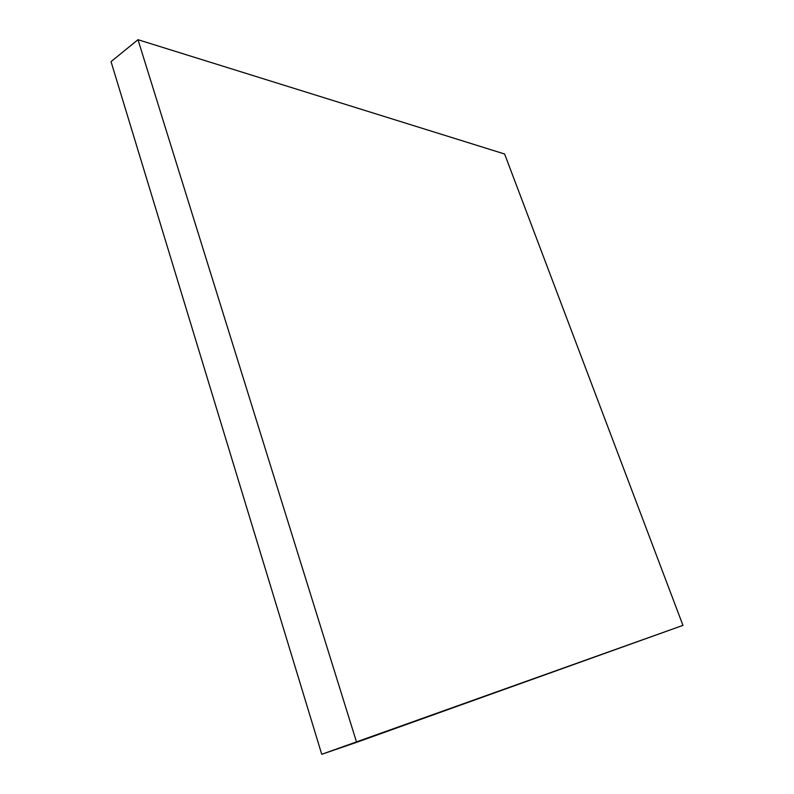 <?xml version="1.0" encoding="UTF-8"?>
<svg xmlns="http://www.w3.org/2000/svg" width="794" height="794" viewBox="0 0 794 794"><rect width="100%" height="100%" fill="white"/><g stroke="black" fill="none" stroke-linecap="round" stroke-linejoin="round"><path stroke-width="1.19" d="M111.041 61.634L137.987 39.7L356.615 742.33L321.739 754.3L111.041 61.634L321.739 754.3L682.959 625.374L504.607 153.996L137.987 39.7L111.041 61.634M137.987 39.7L356.615 742.33L682.959 625.374L504.607 153.996L137.987 39.7"/></g></svg>
